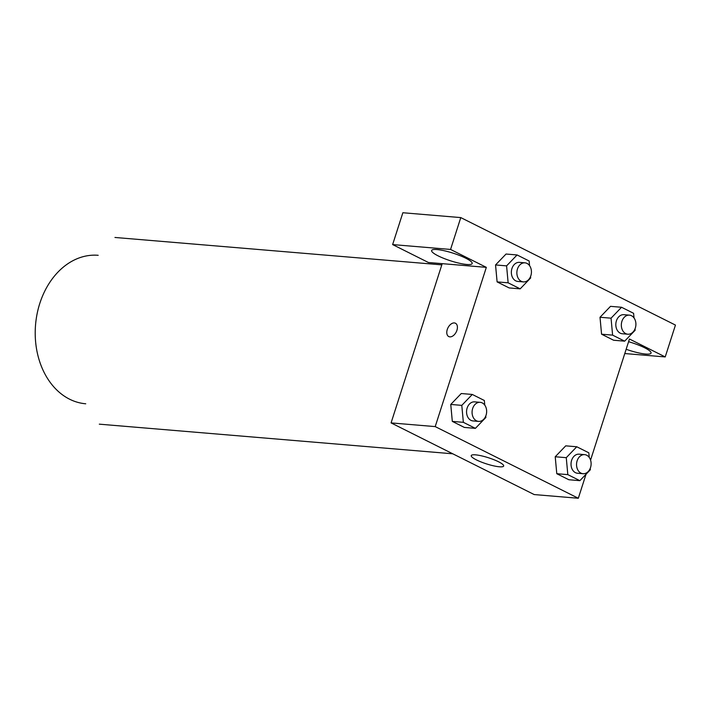 <?xml version="1.0" encoding="UTF-8"?>
<svg xmlns="http://www.w3.org/2000/svg" width="711" height="711" viewBox="0 0 711 711"><rect width="100%" height="100%" fill="white"/><g stroke="black" fill="none" stroke-linecap="round" stroke-linejoin="round"><path stroke-width="1.07" d="M85.738 403.786A74.504 56.613 -85.2 0 1 35.55 324.82A74.504 56.613 -85.2 0 1 98.189 255.302M586.024 474.264L578.319 498.26L534.183 494.563L391.077 422.903L442.206 263.657L428.413 262.501L392.632 244.584L450.561 249.445L486.333 267.354L442.206 263.657M392.632 244.584L402.861 212.74L460.781 217.593L675.45 325.078L665.22 356.931L629.448 339.014L590.565 460.106M438.109 255.853A21.294 4.026 17.8 0 1 431.63 250.503A21.294 4.026 17.8 0 1 453.129 253.178A21.294 4.026 17.8 0 1 472.166 263.523A21.294 4.026 17.8 0 1 459.466 263.266A21.294 4.026 17.8 0 1 438.109 255.853M628.577 341.707A21.294 4.026 17.8 0 1 651.054 353.091A21.294 4.026 17.8 0 1 626.16 349.27M624.782 353.545L665.22 356.931M450.561 249.445L460.781 217.593M530.557 276.543L530.682 277.939L520.185 288.853L509.147 287.928L497.105 281.894L495.531 264.954M485.764 416.042L485.897 417.437L475.392 428.351L464.363 427.427L452.312 421.392L450.747 404.452M590.237 468.353L590.361 469.749L579.865 480.663L568.836 479.738L556.784 473.704L555.211 456.764M635.03 328.855L635.154 330.251L624.658 341.164L613.62 340.24L601.568 334.206L600.004 317.257M578.319 498.26L435.212 426.6L486.333 267.354M475.526 454.844A17.028 3.217 17.8 0 1 493.834 459.679A17.028 3.217 17.8 0 1 503.672 466.016A17.028 3.217 17.8 0 1 486.475 463.883A17.028 3.217 17.8 0 1 471.242 455.609A17.028 3.217 17.8 0 1 475.526 454.844M435.212 426.6L391.077 422.903M449.859 336.863A7.448 4.63 116.6 0 1 448.757 336.561A7.448 4.63 116.6 0 1 447.948 327.824A7.448 4.63 116.6 0 1 455.431 323.238A7.448 4.63 116.6 0 1 456.613 331.148A7.448 4.63 116.6 0 1 449.859 336.863M455.431 323.238A7.448 4.63 -63.4 0 0 447.957 327.824A7.448 4.63 -63.4 0 0 448.757 336.561M579.865 480.663L567.813 474.628L566.267 457.68L576.763 446.766L588.815 452.8L589.241 457.44M584.629 454.64L579.118 454.178A9.572 7.27 94.8 0 0 571.066 463.11A9.572 7.27 94.8 0 0 577.519 473.25L583.029 473.713A9.572 7.27 94.8 0 0 590.53 467.536A9.572 7.27 94.8 0 0 584.629 454.64A9.572 7.27 94.8 0 0 576.585 463.572A9.572 7.27 94.8 0 0 583.029 473.713M566.267 457.68L555.229 456.755L565.734 445.841L576.763 446.766M568.836 479.738L556.784 473.704L555.229 456.755M567.813 474.628L556.784 473.704M475.392 428.351L463.35 422.325L461.795 405.368L472.291 394.454L484.342 400.489L484.769 405.128M480.165 402.328L474.646 401.866A9.572 7.27 94.8 0 0 466.594 410.798A9.572 7.27 94.8 0 0 473.046 420.939L478.565 421.401A9.572 7.27 94.8 0 0 486.066 415.224A9.572 7.27 94.8 0 0 480.165 402.328A9.572 7.27 94.8 0 0 472.113 411.26A9.572 7.27 94.8 0 0 478.565 421.401M461.795 405.368L450.765 404.443L461.261 393.53L472.291 394.454M464.363 427.427L452.312 421.392L450.765 404.443M463.35 422.325L452.312 421.392M624.658 341.164L612.606 335.13L611.051 318.181L621.556 307.268L633.599 313.302L634.025 317.941M629.422 315.142L623.903 314.68A9.572 7.27 94.8 0 0 615.859 323.612A9.572 7.27 94.8 0 0 622.303 333.752L627.822 334.214A9.572 7.27 94.8 0 0 635.323 328.038A9.572 7.27 94.8 0 0 629.422 315.142A9.572 7.27 94.8 0 0 621.37 324.074A9.572 7.27 94.8 0 0 627.822 334.214M611.051 318.181L600.022 317.257L610.518 306.343L621.556 307.268M613.62 340.24L601.568 334.206L600.022 317.257M612.606 335.13L601.568 334.206M520.185 288.853L508.134 282.818L506.588 265.87L517.084 254.956L529.135 260.99L529.553 265.63M524.949 262.83L519.43 262.368A9.572 7.27 94.8 0 0 511.387 271.3A9.572 7.27 94.8 0 0 517.83 281.44L523.349 281.903A9.572 7.27 94.8 0 0 530.85 275.726A9.572 7.27 94.8 0 0 524.949 262.83A9.572 7.27 94.8 0 0 516.906 271.762A9.572 7.27 94.8 0 0 523.349 281.903M506.588 265.87L495.549 264.945L506.045 254.031L517.084 254.956M509.147 287.928L497.105 281.894L495.549 264.945M508.134 282.818L497.105 281.894M441.815 264.865L114.96 237.465M452.765 453.796L99.309 424.165"/></g></svg>
